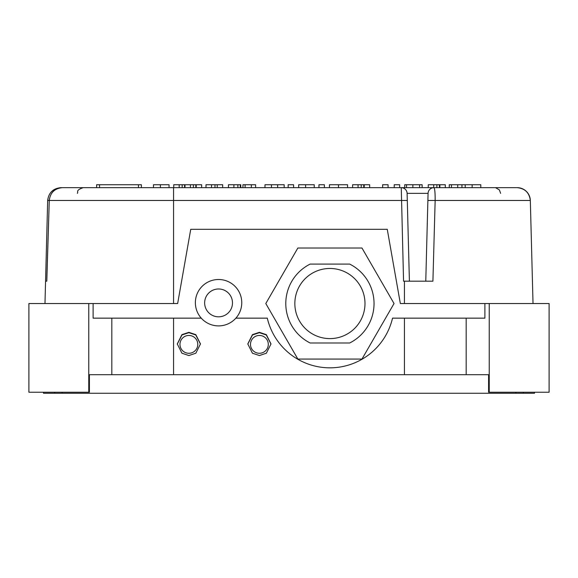 <?xml version="1.0" encoding="UTF-8"?>
<svg xmlns="http://www.w3.org/2000/svg" width="578" height="578" viewBox="0 0 578 578"><rect width="100%" height="100%" fill="white"/><g stroke="black" fill="none" stroke-linecap="round" stroke-linejoin="round"><path stroke-width="0.87" d="M515.887 392.238L515.887 393.257L534.491 393.257L534.491 392.238M43.509 392.238L43.509 393.257L62.113 393.257L62.113 392.238M62.113 393.257L515.887 393.257M489.234 303.537L484.891 303.537L484.891 318.153L392.527 318.153A64.295 64.295 0 0 1 267.303 318.153L235.867 318.153A23.199 23.199 0 0 1 201.267 318.153L93.109 318.153L93.109 303.537L88.766 303.537L88.766 392.238L89.409 392.238L89.409 374.703L488.591 374.703L488.591 392.238L549.1 392.238L549.1 303.537L489.234 303.537L489.234 392.238M432.915 281.183L425.769 281.183L427.886 200.472L530.329 200.472A13.149 13.149 0 0 0 517.18 187.662A13.149 13.149 0 0 1 530.329 200.472L533.024 303.537L530.329 200.472C529.34 192.72 524.954 188.45 517.18 187.662L433.912 187.662C434.779 188.356 435.191 192.626 435.155 200.472L432.915 281.183L403.56 281.183L401.262 187.662L433.912 187.662A5.845 5.845 0 0 0 428.074 193.355L407.107 193.355L409.405 281.183L407.107 193.355A5.845 5.845 0 0 0 401.262 187.662A5.845 5.845 0 0 1 407.107 193.355M235.867 318.153A23.199 23.199 0 0 0 218.571 279.499A23.199 23.199 0 0 0 201.267 318.153M204.648 302.894A13.915 13.915 0 0 0 218.571 316.816A13.915 13.915 0 0 0 232.486 302.894A13.915 13.915 0 0 0 218.571 288.978A13.915 13.915 0 0 0 204.648 302.894M259.392 355.535L252.434 353.216L247.796 343.932L252.434 334.655L259.392 332.328L266.357 334.655L270.995 343.932L266.357 353.216L259.392 355.535M270.995 344.112L266.299 334.965L259.392 332.682L252.492 334.965L247.796 344.112M188.876 355.535L181.918 353.216L177.28 343.932L181.918 334.655L188.876 332.328L195.834 334.655L200.472 343.932L195.834 353.216L188.876 355.535M200.472 344.112L195.776 334.965L188.876 332.682L181.976 334.965L177.28 344.112M88.766 303.537L28.9 303.537L28.9 392.238L88.766 392.238M89.07 392.238L89.07 374.703L111.821 374.703L111.821 318.153M466.179 318.153L466.179 374.703L488.93 374.703L488.93 392.238M484.891 303.537L400.344 303.537L387.26 229.307L190.74 229.307L177.656 303.537L93.109 303.537M449.272 187.662L449.272 184.743L472.147 184.743L472.147 187.662M472.147 184.743L480.795 184.743L480.795 187.662M465.211 184.743L465.211 187.662M428.262 187.662L428.262 184.743L445.306 184.743L445.306 187.662M439.865 184.743L439.865 187.662M439.396 184.743L439.396 187.662M436.874 184.743L436.874 187.662M433.702 184.743L433.702 187.662M382.643 187.662L382.643 184.743L388.076 184.743L388.076 187.662M329.438 187.662L329.438 184.743L347.566 184.743L347.566 187.662M338.498 184.743L338.498 187.662M318.94 187.662L318.94 184.743L324.381 184.743L324.381 187.662M288.162 187.662L288.162 184.743L293.602 184.743L293.602 187.662M242.933 187.662L242.933 184.743L245.108 184.743L245.108 187.662M245.108 184.743L251.365 184.743L251.365 187.662M251.365 184.743L255.621 184.743L255.621 187.662M205.992 187.662L205.992 184.743L211.519 184.743L211.519 187.662M211.519 184.743L214.98 184.743L214.98 187.662M214.98 184.743L222.667 184.743L222.667 187.662M217.227 184.743L217.227 187.662M173.74 187.662L173.74 184.743L201.657 184.743L201.657 187.662M190.422 184.743L190.422 187.662M184.982 184.743L184.982 187.662M184.577 184.743L184.577 187.662M182.164 184.743L182.164 187.662M179.18 184.743L179.18 187.662M196.224 184.743L196.224 187.662M195.834 184.743L195.834 187.662M193.399 184.743L193.399 187.662M81.505 187.662L96.62 187.662L96.62 184.743L141.386 184.743L141.386 187.662L402.974 187.662M138.46 184.743L138.46 187.662L141.386 187.662M428.06 193.688L425.769 281.183M49.195 200.407L47.671 200.472C48.66 192.72 53.046 188.45 60.82 187.662L173.559 187.662L173.559 200.472L407.295 200.472M46.739 281.183L49.267 200.472L46.796 281.183L45.561 281.183L47.671 200.472M49.195 200.443C50.496 192.243 54.924 187.987 62.475 187.662C54.65 188.37 50.25 192.64 49.267 200.472L173.559 200.472L173.559 303.537M46.796 281.183L45.561 281.183L44.976 303.537M517.18 187.662L511.111 187.662M153.459 187.662L153.459 184.743L160.395 184.743L160.395 187.662M160.395 184.743L169.051 184.743L169.051 187.662M240.773 184.743L240.289 184.743L240.773 184.743L240.773 187.662L240.773 184.743M228.447 187.662L228.447 184.743L240.289 184.743L240.289 187.662M237.876 184.743L237.876 187.662M233.888 184.743L233.888 187.662M264.977 187.662L264.977 184.743L284.188 184.743L284.188 187.662M277.642 184.743L277.642 187.662M271.479 184.743L271.479 187.662M298.66 187.662L298.66 184.743L305.596 184.743L305.596 187.662M305.596 184.743L314.244 184.743L314.244 187.662M352.616 187.662L352.616 184.743L369.66 184.743L369.66 187.662M364.219 184.743L364.219 187.662M363.75 184.743L363.75 187.662M361.228 184.743L361.228 187.662M358.057 184.743L358.057 187.662M394.225 187.662L394.225 184.743L399.658 184.743L399.658 187.662M404.716 187.662L404.716 184.743L412.858 184.743L412.858 187.662M412.858 184.743L419.585 184.743L419.585 187.662L422.121 187.662L422.121 184.743L419.585 184.743M417.591 187.662L419.585 187.662M406.529 184.743L406.529 187.662M451.447 184.743L451.447 187.662M457.711 184.743L457.711 187.662M461.959 184.743L461.959 187.662M329.915 268.467A35.07 35.07 0 0 0 294.845 303.537A35.07 35.07 0 0 0 329.915 338.607A35.07 35.07 0 0 0 364.985 303.537A35.07 35.07 0 0 0 329.915 268.467M310.148 264.088A44.13 44.13 0 0 0 310.148 342.992L349.683 342.992A44.13 44.13 0 0 0 349.683 264.088L310.148 264.088M297.858 248.013L265.801 303.537L297.858 359.068L361.973 359.068L394.03 303.537L361.973 248.013L297.858 248.013M250.491 344.365A8.908 8.908 0 0 1 259.392 335.457A8.908 8.908 0 0 1 268.3 344.365A8.908 8.908 0 0 1 259.392 353.274A8.908 8.908 0 0 1 250.491 344.365A8.908 8.908 0 0 1 259.392 335.457A8.908 8.908 0 0 1 268.3 344.365M188.876 335.457A8.908 8.908 0 0 1 197.784 344.365A8.908 8.908 0 0 1 188.876 353.274A8.908 8.908 0 0 1 179.968 344.365A8.908 8.908 0 0 1 188.876 335.457M54.672 393.257L54.672 392.238M523.328 393.257L523.328 392.238M173.559 318.153L173.559 374.703M404.441 374.703L404.441 318.153M99.546 184.743L99.546 187.662M404.441 303.537L404.441 281.183M197.784 344.365A8.908 8.908 0 0 1 188.876 353.274A8.908 8.908 0 0 1 179.968 344.365M77.373 193.355C78.514 191.701 75.299 190.4 83.218 187.662M500.627 193.355L499.37 189.895L495.642 187.727"/></g></svg>
